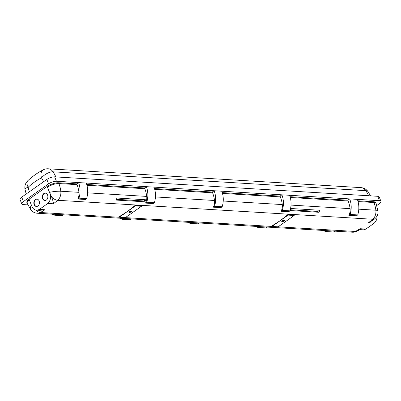<?xml version="1.0" encoding="UTF-8"?>
<svg xmlns="http://www.w3.org/2000/svg" width="401" height="401" viewBox="0 0 401 401"><rect width="100%" height="100%" fill="white"/><g stroke="black" fill="none" stroke-linecap="round" stroke-linejoin="round"><path stroke-width="0.6" d="M131.312 211.823A1.474 0.496 -21.4 0 1 129.899 212.42A1.474 0.496 -21.4 0 1 128.987 212.304A1.474 0.496 -21.4 0 1 129.408 211.708A1.474 0.496 -21.4 0 1 130.821 211.106A1.474 0.496 -21.4 0 1 131.734 211.227A1.474 0.496 -21.4 0 1 131.312 211.823M131.398 211.061A1.474 0.496 -21.4 0 1 131.112 211.307A1.474 0.496 -21.4 0 1 129.122 211.954M34.115 204.55A3.689 2.807 93.4 0 1 34.291 200.826A3.689 2.807 93.4 0 1 36.847 199.096A3.689 2.807 93.4 0 1 39.138 201.011A3.689 2.807 93.4 0 1 38.962 204.731A3.689 2.807 93.4 0 1 36.406 206.46A3.689 2.807 93.4 0 1 34.115 204.55M36.596 206.465A3.689 2.807 93.4 0 1 34.496 204.57A3.689 2.807 93.4 0 1 37.037 199.117M42.556 198.605A3.689 2.807 93.4 0 1 42.732 194.881A3.689 2.807 93.4 0 1 45.288 193.152A3.689 2.807 93.4 0 1 47.579 195.066A3.689 2.807 93.4 0 1 47.403 198.786A3.689 2.807 93.4 0 1 44.842 200.52A3.689 2.807 93.4 0 1 42.556 198.605M45.037 200.52A3.689 2.807 93.4 0 1 42.937 198.625A3.689 2.807 93.4 0 1 45.478 193.172M284.068 221.016A1.474 0.496 158.6 0 0 284.484 220.425A1.474 0.496 158.6 0 0 283.572 220.304A1.474 0.496 158.6 0 0 282.159 220.901A1.474 0.496 158.6 0 0 281.738 221.497A1.474 0.496 158.6 0 0 282.65 221.618A1.474 0.496 158.6 0 0 284.068 221.016M281.873 221.146A1.474 0.496 158.6 0 0 283.863 220.5A1.474 0.496 158.6 0 0 284.149 220.254M187.678 222.294A18.591 14.16 -86.6 0 0 190.295 223.372L191.533 222.5A8.852 6.742 93.4 0 1 191.016 222.495L131.353 218.901M21.729 197.142A5.905 1.99 158.6 0 0 20.05 199.523L21.774 203.924A5.905 1.99 -21.4 0 1 23.448 201.538L21.729 197.142L46.842 179.453L48.566 183.848A5.905 1.99 -21.4 0 1 56.401 181.252L214.119 190.746A18.591 14.16 -86.6 0 1 214.525 206.304L213.287 207.177L220.926 207.638L222.164 206.766L214.525 206.304M376.835 205.477L379.271 203.758A5.905 1.99 158.6 0 0 380.95 201.377A5.905 1.99 158.6 0 0 379.471 200.7L377.747 196.3L54.676 176.851A5.905 1.99 158.6 0 0 46.842 179.453M377.747 196.3A5.905 1.99 -21.4 0 1 379.226 196.976L380.95 201.377M191.533 222.5L199.172 222.961L197.934 223.833L190.295 223.372M290.038 196.711L347.857 200.194L348.163 200.971A26.561 20.23 93.4 0 1 350.083 208.655A8.852 6.742 93.4 0 1 348.855 215.342L350.093 214.465A18.591 14.16 -86.6 0 0 349.687 198.906L214.119 190.746L212.289 192.034L212.595 192.806A26.561 20.23 93.4 0 1 214.515 200.495A8.852 6.742 93.4 0 1 213.287 207.177M347.857 200.194L349.687 198.906L379.471 200.7M280.073 196.114L280.379 196.891A26.561 20.23 93.4 0 1 282.299 204.575A8.852 6.742 93.4 0 1 281.071 211.257L282.309 210.385A18.591 14.16 -86.6 0 0 281.903 194.826L280.073 196.114L222.254 192.63M327.101 230.66L334.74 231.121L333.497 231.994L325.863 231.532L327.101 230.66A8.852 6.742 93.4 0 1 326.584 230.655L266.921 227.066M52.11 214.134A18.591 14.16 -86.6 0 0 54.726 215.212L62.366 215.673L63.604 214.796L55.965 214.34A8.852 6.742 93.4 0 1 55.448 214.334L37.308 213.242A8.852 6.742 -86.6 0 0 40.351 212.505A8.852 5.143 -119.6 0 1 35.729 210.049M119.894 218.214A18.591 14.16 -86.6 0 0 122.511 219.292L130.15 219.753L131.388 218.881L123.749 218.42A8.852 6.742 93.4 0 1 123.232 218.415L63.569 214.821M259.317 226.58L266.956 227.041L265.718 227.913L258.079 227.452L259.317 226.58A8.852 6.742 93.4 0 1 258.8 226.575L199.137 222.986M377.04 215.989A7.378 5.619 93.4 0 1 374.173 223.096A147.568 112.38 93.4 0 1 365.717 229.056A7.378 5.619 93.4 0 1 362.95 229.808L359.747 229.618M47.669 203.442A147.568 112.38 93.4 0 1 39.208 209.397A7.378 5.619 93.4 0 1 36.441 210.154A7.378 5.619 93.4 0 1 31.864 206.325L29.067 199.187L47.148 186.455L49.945 193.588A7.378 5.619 93.4 0 1 47.669 203.442L53.398 203.783A147.568 112.38 -86.6 0 0 57.689 200.289A8.852 4.627 -130.5 0 1 51.704 197.081C52.812 200.164 53.378 202.4 53.398 203.783M289.913 218.51L282.64 223.628M271.953 226.259L271.477 226.124L271.958 226.284A147.864 112.606 93.4 0 0 273.703 225.252L273.422 224.976L280.058 220.776L286.108 216.039L286.414 216.299L288.093 215.116L294.204 215.482L279.813 225.623L278.129 226.806L272.018 226.44L286.414 216.299A147.864 112.606 93.4 0 0 288.033 214.961L288.093 215.116M141.398 205.954A147.568 112.38 -86.6 0 0 141.658 205.738L135.167 205.347A147.568 112.38 93.4 0 1 133.358 206.841L127.307 211.583L120.671 215.778L120.947 216.059L119.267 217.242L125.378 217.608L137.157 209.312M129.889 214.435L141.453 206.289L135.343 205.919L120.947 216.059A147.864 112.606 -86.6 0 1 119.207 217.086L119.267 217.242M334.705 231.146L352.359 232.209A8.852 6.742 -86.6 0 0 355.401 231.467A147.568 112.38 -86.6 0 0 359.988 228.71L359.782 229.593L357.266 231.071A8.852 5.143 60.4 0 1 355.401 231.467L40.351 212.505A147.568 112.38 -86.6 0 0 44.937 209.743L39.689 210.35L36.441 210.154M58.586 182.781L76.721 183.869L77.027 184.645A26.561 20.23 93.4 0 1 78.947 192.33L60.807 191.242A26.561 20.23 -86.6 0 0 58.887 183.553L58.586 182.781A8.852 2.982 158.6 0 0 47.158 186.455L49.518 192.32A8.852 1.348 173 0 1 60.807 191.242A8.852 6.742 -86.6 0 1 57.689 200.289L372.74 219.257A8.852 4.627 49.5 0 0 374.94 218.625L373.02 220.229L368.449 222.75A147.568 112.38 -86.6 0 0 372.74 219.257A8.852 6.742 -86.6 0 0 375.857 210.204A26.561 20.23 -86.6 0 0 373.938 202.52L373.637 201.743L357.822 200.796M290.991 208.515L319.627 210.234A8.852 6.742 93.4 0 1 319.061 212.289L290.419 210.565A8.852 6.742 -86.6 0 0 290.991 208.515M357.321 199.367A18.591 14.16 -86.6 0 1 357.732 214.926L356.494 215.798L348.855 215.342M289.542 195.287A18.591 14.16 -86.6 0 1 289.948 210.846L288.71 211.718L281.071 211.257M86.691 184.47L144.505 187.954L144.811 188.726A26.561 20.23 93.4 0 1 146.731 196.415A8.852 6.742 93.4 0 1 145.503 203.096L153.142 203.558L154.38 202.685A18.591 14.16 -86.6 0 0 153.974 187.122M78.947 192.33A8.852 6.742 93.4 0 1 77.719 199.016L85.358 199.477L86.596 198.605A18.591 14.16 -86.6 0 0 86.19 183.041M145.493 199.753L116.851 198.029A8.852 6.742 93.4 0 1 116.285 200.079L144.926 201.803A8.852 6.742 -86.6 0 0 145.493 199.753L143.769 200.966L116.541 199.327M358.795 209.182L375.857 210.204A8.852 1.348 -7 0 1 377.978 210.811A8.852 8.852 0 0 1 374.94 218.625M373.637 201.743A8.852 2.982 -21.4 0 1 375.852 202.761L377.978 210.811M21.774 203.924A5.905 1.99 -21.4 0 0 23.253 204.6L27.844 204.876M222.164 206.766A18.591 14.16 -86.6 0 0 221.758 191.202M294.204 215.482L288.033 214.961M286.108 216.039A147.568 112.38 -86.6 0 0 287.918 214.54L288.023 214.941M287.918 214.54L294.409 214.931L294.133 215.307L294.409 214.931A147.568 112.38 93.4 0 1 294.149 215.152M319.627 210.234L317.908 211.447L318.219 212.234M290.68 209.808L317.908 211.447M289.948 210.846L282.309 210.385M255.462 226.375A18.591 14.16 -86.6 0 0 258.079 227.452M357.732 214.926L350.093 214.465M323.246 230.455A18.591 14.16 -86.6 0 0 325.863 231.532M144.505 187.954L146.335 186.665A18.591 14.16 -86.6 0 1 146.741 202.224L154.38 202.685M154.475 188.55L212.289 192.034M29.067 199.192A8.852 2.982 158.6 0 0 26.872 202.54L27.178 203.317A8.852 2.982 -21.4 0 1 29.373 199.969M27.178 203.317L30.842 209.828A8.852 4.331 -37.8 0 1 31.393 205.127M49.518 192.32A8.757 4.847 54.8 0 0 50.14 193.603L51.704 197.081M76.721 183.869L78.551 182.585A18.591 14.16 -86.6 0 1 78.957 198.144L86.596 198.605M48.566 183.848L23.448 201.538M55.829 176.921A32.466 24.722 -86.6 0 0 53.027 171.823A9.444 7.193 -86.6 0 0 48.14 168.791A9.444 9.444 0 0 0 43.268 169.813L43.268 169.813A9.444 5.584 62.9 0 0 41.463 177.854A23.022 17.534 93.4 0 1 43.574 181.753M43.268 169.813C37.769 172.636 32.646 176.245 27.89 180.63L27.89 180.63A9.444 4.797 47.3 0 0 28.18 187.207A79.097 60.235 93.4 0 1 41.463 177.854A9.444 4.351 145.9 0 1 53.027 171.823L365.787 190.655A9.444 7.193 -86.6 0 0 360.9 187.623L48.14 168.791M133.358 206.841L133.663 207.101A147.864 112.606 -86.6 0 0 135.282 205.763L141.453 206.289M119.197 217.066L118.721 216.926L119.207 217.086M141.658 205.738L141.383 206.114L141.658 205.738M135.167 205.347L135.272 205.743M144.079 201.753L143.769 200.966M145.503 203.096L146.741 202.224M122.511 219.292L123.749 218.42M77.719 199.016L78.957 198.144M54.726 215.212L55.965 214.34M348.163 200.971L290.264 197.482M350.083 208.655L291.016 205.096M280.379 196.891L222.48 193.402M282.299 204.575L223.232 201.016M359.988 228.71L365.717 229.056M368.449 222.75L374.173 223.096M44.937 209.743L39.208 209.397M271.828 226.144L271.477 226.124A147.568 112.38 -86.6 0 0 273.422 224.976M120.671 215.778A147.568 112.38 93.4 0 1 118.721 216.926L119.077 216.946M376.153 203.538A8.852 2.982 -21.4 0 0 373.938 202.52L358.048 201.563M155.448 196.936L214.515 200.495M87.664 192.856L146.731 196.415M56.401 181.252L54.676 176.851M368.589 195.748A32.466 24.722 -86.6 0 0 365.787 190.655A9.444 4.351 -34.1 0 1 368.148 191.753L368.148 191.753A9.444 9.444 0 0 0 360.9 187.623M86.912 185.242L144.811 188.726M154.696 189.322L212.595 192.806M47.463 187.232A8.852 2.982 158.6 0 1 58.887 183.553L77.027 184.645M29.378 191.753A23.022 17.534 93.4 0 1 28.18 187.207A9.444 1.825 -9.9 0 0 24.987 189.202A9.444 9.444 0 0 1 27.89 180.63M352.359 232.209A8.852 8.852 0 0 0 357.266 231.071M370.504 195.863L368.148 191.753M30.842 209.828A8.852 8.852 0 0 0 37.308 213.242M26.16 194.019L24.987 189.202"/></g></svg>
